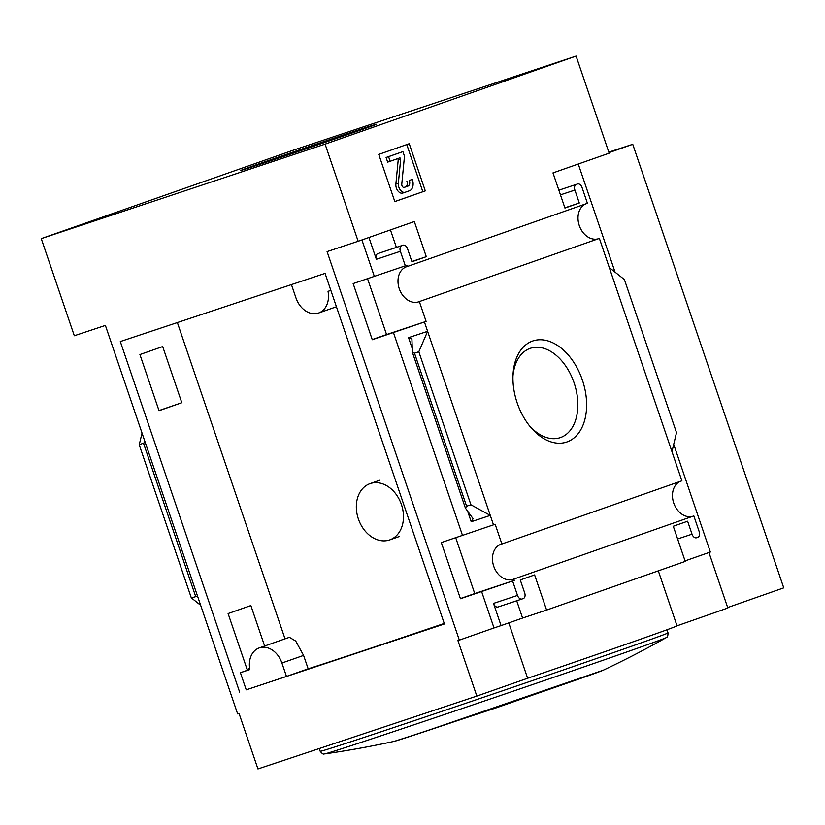<?xml version="1.0" encoding="UTF-8"?>
<svg xmlns="http://www.w3.org/2000/svg" width="825" height="825" viewBox="0 0 825 825"><rect width="100%" height="100%" fill="white"/><g stroke="black" fill="none" stroke-linecap="round" stroke-linejoin="round"><path stroke-width="1.24" d="M444.242 623.452A180.778 1.444 -18.8 0 1 308.158 668.817L303.59 655.411L295.732 641.066L289.41 637.312L259.256 647.903A21.502 16.366 70.7 0 1 281.913 663.011L286.481 676.428L246.232 689.824L240.405 672.705L249.81 669.405M264.639 646.016L250.862 605.56L228.092 613.553L247.211 669.704L249.707 668.827M139.92 354.554L159.039 410.695L181.809 402.703L162.69 346.562L139.92 354.554M239.652 692.134L120.306 341.55L325.071 273.395L444.417 623.968L246.232 689.824M308.158 668.817L286.481 676.428M455.668 537.539L474.736 593.557L460.391 598.589M367.496 278.541L386.564 334.548L372.219 339.58M41.25 238.621L74.312 335.744L105.383 325.411L237.641 713.914L239.054 713.439L257.947 768.941L476.829 696.083L457.937 640.582L459.339 640.118L327.082 251.604L358.153 241.271L325.091 144.138L41.25 238.621L292.256 150.542L576.097 56.059L609.159 153.182L552.987 172.899L564.95 208.044L579.294 203.012L574.891 190.059A4.888 3.166 -108.4 0 1 576.304 184.388L577.5 183.975A4.888 3.166 -108.4 0 1 577.531 183.965A4.888 3.166 -108.4 0 1 582.058 187.543L587.421 203.301L407.406 266.465A18.562 14.138 -109.3 0 0 406.529 266.733A18.562 14.138 -109.3 0 0 399.341 288.936A18.562 14.138 -109.3 0 0 418.822 301.775A18.562 14.138 -109.3 0 0 419.358 301.568L426.102 321.389L386.564 334.548M247.088 669.333L249.655 668.477M474.736 593.557L514.274 580.387L513.831 579.067A18.562 14.138 -109.3 0 1 513.294 579.274A18.562 14.138 -109.3 0 1 493.804 566.435A18.562 14.138 -109.3 0 1 501.002 544.232A18.562 14.138 -109.3 0 1 501.878 543.974L495.165 524.246L493.494 524.834L424.432 321.977L372.271 339.714L353.152 283.573L405.323 265.825L400.373 251.305A4.888 3.166 -108.4 0 1 401.785 245.633L402.982 245.211A4.888 3.166 -108.4 0 1 403.012 245.2A4.888 3.166 -108.4 0 1 407.55 248.789L411.953 261.742L426.298 256.699L414.336 221.554L358.153 241.271M513.831 579.067L693.835 515.903L699.198 531.651A4.888 3.166 -108.4 0 1 697.785 537.322L696.589 537.745A4.888 3.166 -108.4 0 1 696.558 537.756A4.888 3.166 -108.4 0 1 692.031 534.167L687.617 521.214L673.283 526.247L685.245 561.402L546.593 610.057L534.621 574.912L520.276 579.944L524.69 592.886A4.888 3.166 -108.4 0 1 523.277 598.568L522.081 598.981A4.888 3.166 -108.4 0 1 522.05 598.991A4.888 3.166 -108.4 0 1 517.512 595.413L512.603 580.975L460.443 598.723L441.323 542.572L493.494 524.834M249.666 668.508L247.088 669.364M247.16 669.56L249.686 668.683M512.603 580.975L514.274 580.387M158.988 410.561L181.809 402.703M424.432 321.977L426.102 321.389M407.406 266.465L406.993 265.238L405.323 265.825M517.192 402.92A53.305 34.547 71.6 0 0 530.733 427.319A53.305 34.547 71.6 0 0 583.894 422.802A53.305 34.547 71.6 0 0 558.308 345.964A53.305 34.547 71.6 0 0 513.057 374.21A53.305 34.547 71.6 0 0 517.192 402.92M671.962 451.636L609.293 267.558L624.412 279.593L676.51 432.63L671.962 451.636L681.893 480.8L501.878 543.974M419.358 301.568L599.373 238.394L609.293 267.558M374.251 276.169L361.917 239.941M379.036 253.182A4.888 3.166 -108.4 0 0 379.005 253.193A4.888 3.166 -108.4 0 0 378.974 253.203L377.778 253.615A4.888 3.166 -108.4 0 0 376.365 259.298L368.94 237.476M462.423 535.167L393.37 332.32M471.219 521.74L490.277 515.398L470.92 504.766L466.599 506.21L465.424 508.097L473.086 518.708L471.219 521.74L467.631 511.191M408.55 337.662L427.618 331.32L418.832 351.739L414.501 353.183L412.407 352.337L411.912 339.003L408.55 337.662L412.232 348.47M459.339 640.118L494.01 627.949L481.542 591.319M425.298 190.884L394.824 201.578L378.757 154.409L409.241 143.705L425.298 190.884L394.804 201.537M576.097 56.059L325.091 144.138M598.29 238.776A18.562 14.138 70.7 0 1 579.428 225.978A18.562 14.138 70.7 0 1 585.688 203.909M692.763 516.285A18.562 14.138 70.7 0 1 673.891 503.487A18.562 14.138 70.7 0 1 680.161 481.408M494.01 627.949L501.064 625.597L493.515 603.395L517.512 595.413M578.263 164.02L615.079 272.168M673.705 444.366L710.356 552.028L685.07 560.897M708.953 552.523L727.836 608.004L677.036 625.824A191.637 1.526 161.2 0 1 527.629 678.253L476.829 696.083M197.557 596.176L191.318 597.847L200.65 605.272M142.034 433.073L139.229 444.809L145.21 442.406M516.708 600.775L522.586 618.049L546.593 610.057M522.586 618.049L501.064 625.597M522.019 599.002L498.073 606.973A4.888 3.166 -108.4 0 1 498.042 606.983A4.888 3.166 -108.4 0 1 493.515 603.395M390.462 229.928L396.402 247.397M658.319 570.848L677.036 625.824M508.778 622.896L527.629 678.253M360.422 130.113A71.62 0.567 -18.8 0 0 376.478 124.266A71.62 0.567 -18.8 0 0 308.488 146.798A71.62 0.567 -18.8 0 0 240.879 170.424A71.62 0.567 -18.8 0 0 285.687 155.729A71.62 0.567 -18.8 0 0 360.422 130.113M608.809 152.14A475.705 3.795 161.2 0 1 632.754 144.303L783.75 587.854L727.681 607.53M632.754 144.303L608.984 152.646M409.52 190.73L405.24 192.225A6.837 4.434 -108.4 0 1 405.199 192.246A6.837 4.434 -108.4 0 1 400.321 190.018A6.837 4.434 -108.4 0 1 398.351 183.243L400.672 159.215A0.98 0.629 -108.4 0 0 399.682 157.936L390.132 161.287L388.565 156.657L402.909 151.625L404.477 156.255L401.775 184.192A2.444 1.588 -108.4 0 0 402.487 186.615A2.444 1.588 -108.4 0 0 404.229 187.409A2.444 1.588 -108.4 0 0 404.24 187.399L407.952 186.099A4.888 3.166 -108.4 0 0 409.365 180.428L412.356 179.376A9.776 6.332 -108.4 0 1 409.52 190.73M409.365 180.428L412.356 179.376M406.89 181.252A4.888 3.166 -108.4 0 1 405.477 186.924L407.952 186.099M403.951 187.461L405.477 186.924M390.132 161.287L387.668 162.112L386.09 157.482L402.909 151.625M386.09 157.482L388.565 156.657M397.403 158.74A0.98 0.629 -108.4 0 1 398.197 160.04L400.672 159.215M405.157 192.256L402.775 193.05A6.837 4.434 -108.4 0 1 402.724 193.06A6.837 4.434 -108.4 0 1 397.856 190.843A6.837 4.434 -108.4 0 1 395.876 184.068L398.197 160.04M406.787 144.571L422.833 191.709M564.877 207.818L579.294 203.012M411.871 261.504L426.298 256.699M470.92 504.766L418.832 351.739M191.318 597.847L139.229 444.809M529.578 425.906A47.097 30.525 71.6 0 0 559.402 437.9A47.097 30.525 71.6 0 0 574.262 383.326A47.097 30.525 71.6 0 0 529.66 348.552A47.097 30.525 71.6 0 0 512.975 376.025M330.856 290.4L328.03 291.338A21.502 16.366 70.7 0 1 318.615 313.005A21.502 16.366 70.7 0 1 295.958 297.897L291.431 284.584M240.405 672.705L249.841 669.57A21.502 16.366 70.7 0 1 259.256 647.903M401.445 504.591A29.803 22.698 70.7 0 1 389.782 539.88A29.803 22.698 70.7 0 1 358.37 518.925A29.803 22.698 70.7 0 1 370.043 483.636A29.803 22.698 70.7 0 1 401.445 504.591M376.365 259.298L400.373 251.305M395.876 184.068L398.351 183.243M560.464 194.865L574.891 190.059M558.876 190.193L576.304 184.388M677.603 538.972L692.031 534.167M378.974 253.203L402.982 245.211M377.778 253.615L401.785 245.633M466.599 506.21L414.501 353.183M195.638 596.403L143.55 443.376M578.707 679.099A110.643 0.887 -18.8 0 0 603.261 670.199L421.245 732.734L394.298 741.335A110.643 0.887 -18.8 0 0 466.331 717.637A110.643 0.887 -18.8 0 0 578.707 679.099M603.261 670.199A977.171 977.171 0 0 0 666.126 637.673A180.52 1.444 -18.8 0 1 625.804 652.317A180.52 1.444 -18.8 0 1 440.21 715.956A180.52 1.444 -18.8 0 1 324.648 753.916C323.854 753.39 323.885 755.731 320.224 751.307A183.707 1.464 -18.8 0 0 434.517 713.852A183.707 1.464 -18.8 0 0 626.866 647.914A183.707 1.464 -18.8 0 0 668.033 632.899L666.971 629.764M303.59 655.411L281.913 663.011M285.037 638.849L177.354 322.565M402.724 193.06L405.199 192.246M498.042 606.983L522.05 598.991M379.005 253.193L403.012 245.2M465.424 508.097L412.407 352.337M320.224 751.307L319.275 748.533M666.126 637.673C666.425 636.766 667.827 638.643 668.033 632.899M324.648 753.916A977.171 977.171 0 0 0 394.298 741.335M597.599 672.385L497.197 707.489L400.115 739.613M336.425 306.756L318.615 313.005M379.603 480.274L370.043 483.636M399.578 536.436L389.782 539.88"/></g></svg>
